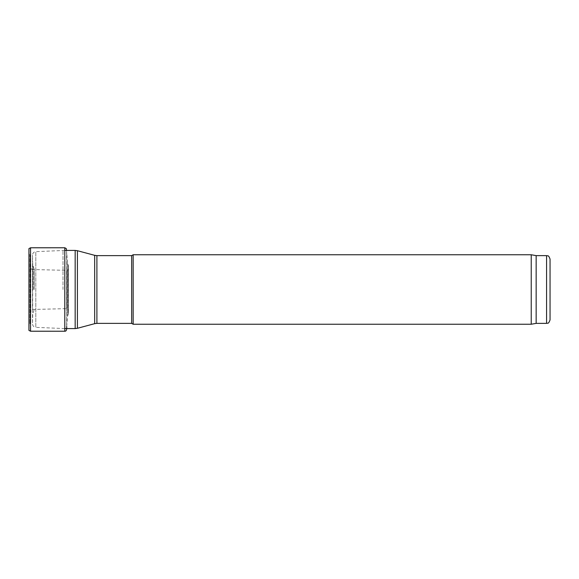 <?xml version="1.0" encoding="UTF-8"?>
<svg xmlns="http://www.w3.org/2000/svg" width="579" height="579" viewBox="0 0 579 579"><rect width="100%" height="100%" fill="white"/><g stroke="black" fill="none" stroke-linecap="round" stroke-linejoin="round"><path stroke-width="0.43" stroke-dasharray="2.9 2.17" d="M550.05 259.103L550.05 319.897M34.139 289.5L34.139 269.271L34.139 289.5M63.002 289.5L63.002 250.417L63.002 289.5M131.65 255.629L131.65 323.372M133.156 254.76L133.156 324.24M531.225 254.76L531.225 324.24M536.154 255.629L536.154 323.372M66.672 326.534L67.526 316.177L68.46 313.652L68.525 309.461L66.925 308.636L32.685 309.468C31.338 309.106 30.709 310.561 30.796 313.825L29.942 323.741L29.008 326.223L28.95 330.392L28.95 248.608L29.008 326.223L29.008 252.777L29.196 325.926L29.196 253.074L29.942 255.259L29.942 323.741L29.942 255.259L30.796 265.175L30.796 313.825L30.796 265.175C30.709 268.439 31.338 269.894 32.685 269.532L32.685 309.468L32.685 269.532L66.925 270.364L66.925 308.636L66.925 270.364L68.525 269.539L68.525 309.461L68.46 265.348L68.46 313.652L68.271 265.044L68.271 313.956L68.271 265.044L67.526 262.823L67.526 316.177L67.526 262.823L66.672 252.466L66.672 326.534L66.556 250.417M546.576 255.629L546.576 323.372M33.929 289.5L33.929 268.077L33.929 289.5M32.938 289.5L32.938 265.348L32.938 289.5M32.728 289.5L32.728 264.256L32.728 289.5M64.79 328.582L35.804 327.352L35.804 251.648L35.804 327.352C33.806 327.099 32.699 325.941 32.489 323.878L32.489 255.122L32.489 323.878L32.728 314.744L34.139 309.729M75.169 250.417L75.169 328.582M77.42 250.714L77.42 328.286M94.659 255.332L94.659 323.668M96.903 255.629L96.903 323.372M30.542 331.224L30.542 247.776M64.79 331.231L64.79 247.769M64.79 250.417L35.804 251.648C33.806 251.901 32.699 253.059 32.489 255.122L32.728 264.256L34.139 269.271"/><path stroke-width="0.87" d="M546.576 255.629L546.576 323.372C547.633 322.626 548.27 324.797 550.05 319.897L550.05 259.103C548.27 254.203 547.633 256.374 546.576 255.629L536.154 255.629L531.225 254.76L133.156 254.76L133.156 324.24L131.65 323.372L131.65 255.629L96.903 255.629L96.903 323.372L94.659 323.668L94.659 255.332L77.42 250.714L77.42 328.286L75.169 328.582L75.169 250.417L64.79 250.417M546.576 323.372L536.154 323.372L531.225 324.24L531.225 254.76M536.154 323.372L536.154 255.629M28.95 248.608L28.95 330.392L30.542 331.224L30.542 247.776L28.95 248.608M30.542 247.776L64.79 247.769L64.79 331.231L30.542 331.224M75.169 328.582L64.79 328.582M75.169 250.417L77.42 250.714M94.659 323.668L77.42 328.286M94.659 255.332L96.903 255.629M131.65 323.372L96.903 323.372M131.65 255.629L133.156 254.76M531.225 324.24L133.156 324.24M64.79 247.769L66.259 248.565L66.556 250.417M64.79 331.231C66.288 331.362 66.918 329.791 66.672 326.534"/></g></svg>
